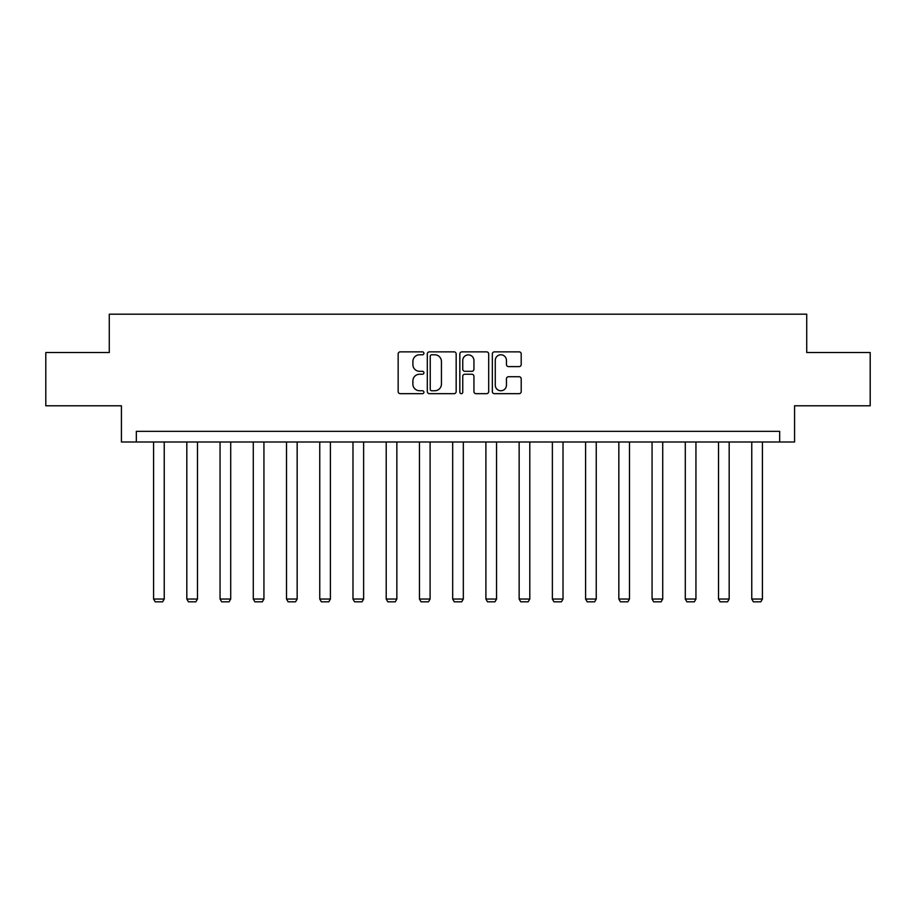 <?xml version="1.0" encoding="UTF-8"?>
<svg xmlns="http://www.w3.org/2000/svg" width="916" height="916" viewBox="0 0 916 916"><rect width="100%" height="100%" fill="white"/><g stroke="black" fill="none" stroke-linecap="round" stroke-linejoin="round"><path stroke-width="1.37" d="M423.913 353.324A1.466 1.466 0 0 0 422.459 351.858L400.235 351.858A2.095 2.095 0 0 0 398.151 353.954L398.151 391.59A2.095 2.095 0 0 0 400.235 393.674L422.459 393.674A1.466 1.466 0 0 0 423.913 392.22A1.466 1.466 0 0 0 422.459 390.754L419.574 390.754A6.687 6.687 0 0 1 412.887 384.056L412.887 380.919A6.687 6.687 0 0 1 419.574 374.232L422.459 374.232A1.466 1.466 0 0 0 423.913 372.766A1.466 1.466 0 0 0 422.459 371.301L419.574 371.301A6.687 6.687 0 0 1 412.887 364.614L412.887 361.476A6.687 6.687 0 0 1 419.574 354.79L422.459 354.79A1.466 1.466 0 0 0 423.913 353.324M519.109 366.606A2.095 2.095 0 0 0 521.204 364.511L521.204 353.954A2.095 2.095 0 0 0 519.109 351.858L494.434 351.858A2.095 2.095 0 0 0 492.339 353.954L492.339 391.59A2.095 2.095 0 0 0 494.434 393.674L519.109 393.674A2.095 2.095 0 0 0 521.204 391.59L521.204 378.835A2.095 2.095 0 0 0 519.109 376.739L508.552 376.739A2.095 2.095 0 0 0 506.456 378.835L506.456 385.155A5.599 5.599 0 0 1 500.869 390.754A5.599 5.599 0 0 1 495.27 385.155L495.27 360.377A5.599 5.599 0 0 1 500.869 354.79A5.599 5.599 0 0 1 506.456 360.377L506.456 364.511A2.095 2.095 0 0 0 508.552 366.606L519.109 366.606M779.665 442.004L794.573 442.004L794.573 405.788L870.2 405.788L870.2 352.534L806.721 352.534L806.721 314.188L109.279 314.188L109.279 352.534L45.8 352.534L45.8 405.788L121.427 405.788L121.427 442.004L779.665 442.004L779.665 431.356L136.335 431.356L136.335 442.004M456.168 353.954A2.095 2.095 0 0 0 454.084 351.858L429.409 351.858A2.095 2.095 0 0 0 427.314 353.954L427.314 391.59A2.095 2.095 0 0 0 429.409 393.674L454.084 393.674A2.095 2.095 0 0 0 456.168 391.59L456.168 353.954M461.916 351.858L486.591 351.858A2.095 2.095 0 0 1 488.686 353.954L488.686 391.59A2.095 2.095 0 0 1 486.591 393.674L476.034 393.674A2.095 2.095 0 0 1 473.938 391.59L473.938 376.327A2.095 2.095 0 0 0 471.855 374.232L464.847 374.232A2.095 2.095 0 0 0 462.752 376.327L462.752 392.22A1.466 1.466 0 0 1 461.298 393.674A1.466 1.466 0 0 1 459.832 392.22L459.832 353.954A2.095 2.095 0 0 1 461.916 351.858M431.711 354.79A1.466 1.466 0 0 0 430.245 356.255L430.245 389.289A1.466 1.466 0 0 0 431.711 390.754L434.734 390.754A6.687 6.687 0 0 0 441.432 384.056L441.432 361.476A6.687 6.687 0 0 0 434.734 354.79L431.711 354.79M473.938 360.48A5.599 5.599 0 0 0 468.351 354.893A5.599 5.599 0 0 0 462.752 360.48L462.752 369.217A2.095 2.095 0 0 0 464.847 371.301L471.855 371.301A2.095 2.095 0 0 0 473.938 369.217L473.938 360.48M164.239 442.004L164.239 599.041L153.59 599.041L153.59 442.004M164.239 599.041L162.647 601.812L155.182 601.812L153.59 599.041M197.478 442.004L197.478 599.041L186.818 599.041L186.818 442.004M197.478 599.041L195.875 601.812L188.421 601.812L186.818 599.041M230.706 442.004L230.706 599.041L220.058 599.041L220.058 442.004M230.706 599.041L229.103 601.812L221.649 601.812L220.058 599.041M263.934 442.004L263.934 599.041L253.285 599.041L253.285 442.004M263.934 599.041L262.342 601.812L254.877 601.812L253.285 599.041M297.162 442.004L297.162 599.041L286.513 599.041L286.513 442.004M297.162 599.041L295.57 601.812L288.116 601.812L286.513 599.041M330.401 442.004L330.401 599.041L319.753 599.041L319.753 442.004M330.401 599.041L328.798 601.812L321.344 601.812L319.753 599.041M363.629 442.004L363.629 599.041L352.981 599.041L352.981 442.004M363.629 599.041L362.038 601.812L354.572 601.812L352.981 599.041M396.857 442.004L396.857 599.041L386.209 599.041L386.209 442.004M396.857 599.041L395.265 601.812L387.811 601.812L386.209 599.041M430.096 442.004L430.096 599.041L419.448 599.041L419.448 442.004M430.096 599.041L428.493 601.812L421.039 601.812L419.448 599.041M463.324 442.004L463.324 599.041L452.676 599.041L452.676 442.004M463.324 599.041L461.733 601.812L454.267 601.812L452.676 599.041M496.552 442.004L496.552 599.041L485.904 599.041L485.904 442.004M496.552 599.041L494.961 601.812L487.507 601.812L485.904 599.041M529.792 442.004L529.792 599.041L519.143 599.041L519.143 442.004M529.792 599.041L528.188 601.812L520.735 601.812L519.143 599.041M563.019 442.004L563.019 599.041L552.371 599.041L552.371 442.004M563.019 599.041L561.428 601.812L553.962 601.812L552.371 599.041M596.247 442.004L596.247 599.041L585.599 599.041L585.599 442.004M596.247 599.041L594.656 601.812L587.202 601.812L585.599 599.041M629.487 442.004L629.487 599.041L618.838 599.041L618.838 442.004M629.487 599.041L627.884 601.812L620.43 601.812L618.838 599.041M662.715 442.004L662.715 599.041L652.066 599.041L652.066 442.004M662.715 599.041L661.123 601.812L653.658 601.812L652.066 599.041M695.942 442.004L695.942 599.041L685.294 599.041L685.294 442.004M695.942 599.041L694.351 601.812L686.897 601.812L685.294 599.041M729.182 442.004L729.182 599.041L718.522 599.041L718.522 442.004M729.182 599.041L727.579 601.812L720.125 601.812L718.522 599.041M762.41 442.004L762.41 599.041L751.761 599.041L751.761 442.004M762.41 599.041L760.818 601.812L753.353 601.812L751.761 599.041"/></g></svg>
